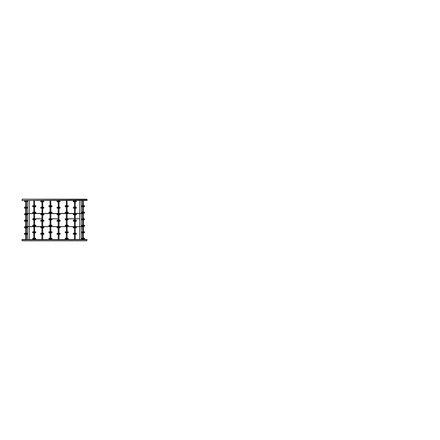 <?xml version="1.0" encoding="UTF-8"?>
<svg xmlns="http://www.w3.org/2000/svg" width="440" height="440" viewBox="0 0 440 440"><rect width="100%" height="100%" fill="white"/><g stroke="black" fill="none" stroke-linecap="round" stroke-linejoin="round"><path stroke-width="0.66" d="M87.049 239.773L22 239.773L22 240.554L22 239.514L87.049 239.514L86.79 240.818L22.259 240.818L86.79 240.818M86.504 200.486L22.545 200.486M23.078 200.486L23.359 200.486M23.892 200.486L24.173 200.486M24.706 200.486L24.987 200.486M25.52 200.486L25.806 200.503M26.329 200.503L26.615 200.486M27.148 200.486L27.423 200.486M29.585 200.486L29.865 200.486M30.399 200.486L30.679 200.486M31.213 200.486L31.493 200.486M32.026 200.486L32.302 200.486M32.835 200.486L33.116 200.486M33.649 200.486L33.935 200.552M34.458 200.552L34.744 200.486M35.277 200.486L35.558 200.486M36.091 200.486L36.371 200.486M36.905 200.486L37.18 200.486M37.713 200.486L37.994 200.486M38.528 200.486L38.808 200.486M39.342 200.486L39.622 200.486M40.156 200.486L40.436 200.486M40.97 200.486L41.25 200.486M41.784 200.486L42.069 200.503M42.587 200.503L42.873 200.486M43.406 200.486L43.687 200.486M44.22 200.486L44.501 200.486M45.034 200.486L45.315 200.486M45.848 200.486L46.129 200.486M46.662 200.486L46.943 200.486M47.476 200.486L47.751 200.486M48.285 200.486L48.565 200.486M49.099 200.486L49.379 200.486M49.913 200.486L50.199 200.552M50.727 200.486L51.007 200.486M51.541 200.486L51.821 200.486M52.355 200.486L52.63 200.486M53.163 200.486L53.444 200.486M53.977 200.486L54.258 200.486M54.791 200.486L55.072 200.486M55.605 200.486L55.886 200.486M56.419 200.486L56.7 200.486M57.233 200.486L57.508 200.486M58.042 200.486L58.328 200.503M58.85 200.503L59.136 200.486M59.669 200.486L59.95 200.486M60.484 200.486L60.764 200.486M61.298 200.486L61.578 200.486M62.112 200.486L62.387 200.486M62.92 200.486L63.201 200.486M63.734 200.486L64.015 200.486M64.548 200.486L64.829 200.486M65.362 200.486L65.642 200.486M66.176 200.486L66.462 200.552M66.979 200.552L67.271 200.486M67.804 200.486L68.079 200.486M68.613 200.486L68.893 200.486M69.427 200.486L69.707 200.486M70.24 200.486L70.521 200.486M71.055 200.486L71.335 200.486M71.868 200.486L72.149 200.486M72.683 200.486L72.958 200.486M73.491 200.486L73.772 200.486M74.305 200.486L75.4 200.486M75.933 200.486L76.213 200.486M76.747 200.486L77.028 200.486M77.561 200.486L77.836 200.486M78.37 200.486L78.65 200.486M79.184 200.486L79.464 200.486M81.626 200.486L81.906 200.486M82.439 200.486L82.726 200.552M83.243 200.552L83.529 200.486M84.062 200.486L84.343 200.486M84.876 200.486L85.157 200.486M85.69 200.486L85.971 200.486M22 200.486L87.049 200.228L87.049 199.447L87.049 200.486M86.79 199.183L22.259 199.183L87.049 199.447M22 200.228L22.259 199.183M81.29 239.514L79.794 239.514M79.998 200.486L80.278 200.486M80.812 200.486L81.092 200.486M79.794 200.486L79.734 213.428M81.29 200.486L79.734 200.552M79.734 213.593L79.734 226.474M79.734 226.633L79.734 239.448M81.356 200.552L81.356 213.428M81.356 213.593L81.356 226.474M81.356 226.633L81.356 239.448M29.255 239.514L27.759 239.514M27.957 200.486L28.237 200.486M28.771 200.486L29.051 200.486M27.759 200.486L27.693 213.428M29.255 200.486L27.693 200.552M27.693 213.593L27.693 226.474M27.693 226.633L27.693 239.448M29.321 200.552L29.321 213.428M29.321 213.593L29.321 226.474M29.321 226.633L29.321 239.448M83.292 237.952L82.583 237.969L82.583 233.057L83.386 233.057L82.583 232.887M83.243 224.928L82.726 224.928M82.726 220.017L82.753 224.928L83.386 224.928L83.375 220.033L82.583 220.017L83.243 220.017M83.243 231.528L82.726 231.528M83.221 218.471L82.594 218.471L83.375 218.471L83.375 213.593M82.594 211.871L82.594 206.993L83.375 206.993L83.375 211.871L82.726 211.888M82.594 206.993L83.243 206.976M83.297 200.552L83.375 205.431L82.594 205.431L83.105 205.431M83.375 200.552L82.671 200.552M83.364 237.969L83.243 233.057M84.392 238.249L81.483 238.249L81.73 239.327M81.516 239.129L84.546 239.129L84.546 238.733L81.516 238.733L84.546 238.733L84.546 238.31L81.516 238.31M82.605 239.498L83.364 239.498M84.315 239.327L81.62 239.327M83.375 226.633L83.386 231.528L82.808 231.528L83.281 231.512M83.633 231.809L81.604 231.869M84.315 232.887L84.546 232.293L81.422 232.293L84.546 232.293L84.546 231.869L81.422 231.869L81.422 232.689L84.117 232.689M82.808 231.528L82.594 226.633M82.39 232.887L84.348 232.887M83.292 233.073L82.814 233.073M82.77 225.17L82.137 225.203M82.099 225.693L84.546 225.693L82.099 225.693M83.87 225.693L84.546 225.693L83.87 225.693M84.364 225.269L82.753 225.17M82.764 224.912L83.331 224.912M82.726 226.457L83.243 226.457M83.738 226.281L81.653 226.281M83.243 218.488L82.726 218.488M84.364 218.829L82.495 218.763M83.496 219.252L81.422 219.252L83.496 219.252M84.315 219.841L83.424 219.841M82.544 219.841L81.653 219.841M83.243 211.888L81.483 212.163L84.48 212.163L82.22 212.163M82.187 212.652L84.546 212.652L82.187 212.652M84.364 212.229L82.781 212.13M82.786 211.871L83.133 211.871M82.726 213.411L83.243 213.411M82.302 213.24L81.653 213.24M83.243 205.447L82.726 205.447M83.358 205.722L82.61 205.722M84.364 205.788L81.422 205.788L81.422 206.212L84.546 206.212L82.495 206.212M84.315 206.8L82.566 206.8M75.246 206.927L74.465 206.927L74.465 202.048L75.246 202.048L75.257 206.943L74.591 206.943M75.185 219.967L74.448 219.984L74.465 215.089L75.246 215.089L75.257 219.984L74.459 219.984L75.257 220.16M75.224 213.367L74.465 213.367L74.465 208.489L75.246 208.489L75.246 213.367M74.459 221.513L75.257 221.513L74.465 221.529L75.24 221.529L75.246 226.407L74.465 226.407L74.448 221.271M75.246 233.024L74.448 233.024L75.24 233.007L74.465 233.007L74.465 228.129L75.246 228.129L74.663 228.129M74.514 234.57L75.246 234.57L74.465 234.57L74.465 239.448L75.191 239.448M74.591 202.031L75.114 202.031M74.921 201.784L75.229 201.751M75.141 201.267L73.293 201.267L75.141 201.267M73.475 201.691L74.927 201.784M75.114 200.503L74.448 200.673M73.519 200.673L75.103 200.673L73.519 200.673M75.103 200.673L76.186 200.673M74.019 208.191L75.691 208.191M73.981 207.708L76.412 207.708L73.981 207.708M73.519 207.114L74.107 207.114M75.597 207.114L76.186 207.114M74.591 215.072L75.114 215.072M74.481 214.797L75.229 214.797M73.475 214.731L76.412 214.731L76.412 214.308L73.293 214.308L75.521 214.308M75.185 215.089L74.69 215.089M74.272 213.719L73.519 213.719M75.422 213.719L76.186 213.719M73.321 220.748L76.412 220.748L73.293 220.748L73.293 221.172L76.384 221.172M74.481 221.238L75.229 221.238M73.513 220.16L76.219 220.16L73.513 220.16M74.591 228.113L75.114 228.113M74.481 227.838L75.229 227.838M75.983 226.958L73.293 226.958L73.293 227.348L76.412 227.348L73.293 227.348L73.293 227.772L76.23 227.772M74.206 226.76L75.499 226.76M75.609 227.348L76.412 227.348L76.351 227.838L73.359 227.838M74.459 234.553L75.246 234.553M74.481 234.278L75.229 234.278M76.379 233.398L73.293 233.398L73.293 233.789L76.412 233.789L73.293 233.789L73.293 234.212L76.379 234.212M73.546 233.2L76.186 233.2M58.328 202.031L58.85 202.031M58.955 206.927L58.185 206.943L58.955 206.927M58.328 215.072L58.85 215.072M58.993 220.16L58.993 215.072L58.185 215.072L58.201 219.967L58.993 219.984L58.185 220.16M58.328 208.472L58.85 208.472M58.223 213.367L58.96 213.367M58.201 221.529L58.993 221.513L58.982 226.407L58.201 226.407L58.201 221.529L58.982 221.529L58.212 221.529M58.212 233.007L58.977 233.007L58.201 233.007L58.201 228.129L58.982 228.129L58.405 228.129M58.256 239.448L58.927 239.448M58.328 206.943L58.185 202.031L58.993 202.031L58.993 207.114M57.211 201.691L58.965 201.751M58.878 201.267L57.03 201.267L58.878 201.267M58.993 200.673L57.255 200.673M58.96 208.489L58.372 208.489M58.201 213.367L58.185 208.472L58.993 208.472L58.982 213.367M58.218 208.191L58.965 208.191M57.717 207.708L60.154 207.708L57.717 207.708M57.844 207.114L59.334 207.114M57.211 214.731L60.154 214.731L60.154 214.308L57.03 214.308L59.257 214.308M58.421 214.83L58.965 214.797M58.922 215.089L58.427 215.089M57.255 213.719L59.923 213.719M58.185 221.513L58.988 221.513M57.057 220.748L60.154 220.748L57.03 220.748L57.03 221.172L60.121 221.172M58.212 219.967L58.922 219.967M57.25 220.16L59.956 220.16L57.25 220.16M58.328 228.113L58.85 228.113M59.725 226.958L57.03 226.958L57.03 227.348L60.154 227.348L57.03 227.348L57.03 227.772L59.967 227.772M58.394 227.871L58.965 227.838M57.255 226.76L59.241 226.76M59.351 227.348L60.154 227.348L60.088 227.838L57.09 227.838L60.088 227.838M58.196 234.553L58.993 234.311L58.185 234.311L58.201 239.448M60.115 233.398L57.03 233.398L57.03 233.789L60.154 233.789L57.03 233.789L57.03 234.212L60.115 234.212M58.993 227.871L58.993 233.024L58.185 233.2M42.069 202.031L42.719 202.048L42.73 206.943L41.927 206.943L42.719 206.927M42.069 215.072L42.719 215.089L42.73 219.984L41.932 219.984L42.719 219.967M42.069 208.472L42.587 208.472M41.96 213.367L42.719 213.367L42.702 208.191L43.824 208.191L43.169 208.191M42.73 221.513L41.938 221.529L42.713 221.529L42.719 226.407L41.938 226.407L41.927 221.513L42.73 221.271L41.927 221.513M42.069 228.113L42.73 228.113L42.73 233.024L41.932 233.024L42.713 233.007L41.938 233.007L41.938 228.129L42.719 228.129L42.141 228.129M41.992 234.57L42.719 234.57L41.938 234.57L41.938 239.448L42.663 239.448M42.069 206.943L41.927 202.031L42.587 202.031M40.948 201.691L42.702 201.751M42.614 201.267L40.766 201.267L42.614 201.267M42.73 200.673L41.927 200.673M40.997 200.673L42.581 200.673L40.997 200.673M42.581 200.673L43.659 200.673M40.948 208.131L42.73 208.225M41.454 207.708L43.89 207.708L41.454 207.708M41.938 213.367L42.102 208.472M40.997 207.114L43.076 207.114M42.658 219.967L41.927 219.984L41.927 215.072L42.587 215.072M40.948 214.731L42.966 214.797M43.709 214.731L43.89 214.308L40.766 214.308L42.994 214.308M42.658 215.089L42.163 215.089M41.762 213.719L43.659 213.719M40.794 220.748L43.89 220.748L40.766 220.748L40.766 221.172L43.857 221.172M40.986 220.16L43.692 220.16L40.964 220.16L40.766 220.748M40.948 227.772L42.147 227.871M43.461 226.958L40.766 226.958L40.766 227.348L43.89 227.348L40.766 227.348L40.827 227.838M42.13 227.871L43.054 227.838M40.997 226.76L42.977 226.76M43.087 227.348L43.89 227.348L43.709 227.772M41.932 234.553L42.73 234.311L41.943 234.57M43.857 233.398L40.766 233.398L40.766 233.789L43.89 233.789L40.766 233.789L40.766 234.212L43.857 234.212M40.997 233.2L43.632 233.2M26.455 206.927L25.674 206.927L25.674 202.048L26.455 202.048L26.472 206.943L25.806 206.943M25.663 219.984L26.395 219.967L25.674 219.967L25.674 215.089L26.455 215.089L26.472 219.984L25.663 220.16M26.433 213.367L25.674 213.367L25.674 208.489L26.455 208.489L26.455 213.367M25.663 221.513L26.472 221.271L25.674 221.529L26.455 221.529L26.455 226.407L25.674 226.407L25.663 221.513L26.461 221.513M26.461 233.024L25.669 233.024L26.455 233.007L25.674 233.007L25.674 228.129L26.455 228.129L25.878 228.129M25.729 234.57L26.455 234.57L25.674 234.57L25.674 239.448L26.4 239.448M25.806 202.031L26.329 202.031M26.136 201.784L26.439 201.751M26.351 201.267L24.503 201.267L26.351 201.267M25.779 201.267L24.503 201.267L24.503 201.691L27.445 201.691M24.684 201.691L26.142 201.784M26.472 200.673L27.401 200.673M25.691 208.191L26.439 208.191M25.19 207.708L27.627 207.708L25.19 207.708M24.734 207.114L27.434 207.114L24.734 207.114M25.806 215.072L26.329 215.072M25.691 214.797L26.439 214.797M24.684 214.731L27.627 214.731L27.627 214.308L24.503 214.308L26.73 214.308M26.395 215.089L25.9 215.089M24.734 213.719L26.631 213.719M24.536 220.748L27.627 220.748L24.503 220.748L24.503 221.172L27.599 221.172M24.756 220.16L27.401 220.16M25.806 228.113L26.329 228.113M25.691 227.838L26.439 227.838M27.198 226.958L24.503 226.958L24.503 227.348L27.627 227.348L24.503 227.348L24.503 227.772L27.445 227.772M24.734 226.76L26.714 226.76M26.824 227.348L27.627 227.348L27.566 227.838L24.574 227.838M25.68 234.57L26.461 234.553M25.663 234.553L26.461 234.311M27.594 233.398L24.503 233.398L24.503 233.789L27.627 233.789L24.503 233.789L24.503 234.212L27.594 234.212M24.761 233.2L27.368 233.2M66.462 233.057L67.111 233.073L67.127 237.969L66.319 237.969L66.33 233.073L66.979 233.057M66.462 220.017L67.111 220.033L67.111 224.912L66.462 224.928M67.111 226.633L67.111 231.512L66.462 231.528M66.957 218.471L66.33 218.471L67.111 218.471L67.111 213.593M66.33 206.993L67.111 206.993L67.111 211.871L66.33 211.871L66.319 206.976L66.979 206.976M67.034 200.552L67.111 205.431L66.33 205.431L66.842 205.431M67.111 200.552L66.407 200.552M66.358 237.952L67.029 237.952M67.127 238.216L66.341 237.969L67.094 238.249M65.252 239.129L68.283 239.129L68.283 238.733L65.159 238.733L68.283 238.733L68.283 238.31L65.252 238.31M66.336 239.514L67.1 239.498M68.189 239.129L65.39 239.327M68.09 239.327L65.434 239.327M67.094 231.809L66.347 231.809M65.588 232.689L68.283 232.689L68.283 232.293L65.159 232.293L68.283 232.293L68.283 231.869L65.34 231.869M66.544 231.528L66.33 226.633M66.143 232.887L65.39 232.887M67.029 233.073L66.556 233.073M66.979 224.928L66.319 224.928L66.33 220.033L66.979 220.017M66.512 225.17L65.874 225.203M65.835 225.693L68.283 225.693L65.835 225.693M67.606 225.693L68.283 225.693L67.606 225.693M68.101 225.269L66.495 225.17M66.462 226.457L66.979 226.457M65.967 226.281L65.39 226.281M68.057 226.281L67.474 226.281M66.979 218.488L66.462 218.488M68.101 218.829L74.465 218.763L66.347 218.763M67.232 219.252L65.159 219.252L67.232 219.252M68.057 219.841L65.357 219.841L68.057 219.841M66.286 219.841L65.39 219.841M66.979 211.888L66.462 211.888M67.094 212.163L66.347 212.163M65.929 212.652L68.283 212.652L65.929 212.652M66.523 211.871L66.869 211.871M66.462 213.411L66.979 213.411M66.979 205.447L66.462 205.447M67.094 205.722L66.347 205.722M68.101 205.788L65.159 205.788L65.159 206.212L68.283 206.212L66.231 206.212M68.057 206.8L65.357 206.8L68.057 206.8M66.303 206.8L65.39 206.8M50.067 233.073L50.848 233.073L50.864 237.969L50.056 237.969L50.056 233.057L50.721 233.057M50.067 220.033L50.848 220.033L50.848 224.912L50.067 224.912L50.056 220.017L50.721 220.017M50.848 226.633L50.848 231.512L50.067 231.512L50.067 226.633M50.699 218.471L50.067 218.471L50.848 218.471L50.848 213.593M50.067 206.993L50.848 206.993L50.848 211.871L50.067 211.871L50.056 206.976L50.721 206.976M50.771 200.552L50.848 205.431L50.067 205.431L50.578 205.431M50.848 200.552L50.144 200.552M50.094 237.952L50.765 237.952M50.837 238.216L50.056 238.216M50.864 238.216L50.083 238.249M48.989 239.129L52.019 239.129L52.019 238.733L48.901 238.733L52.019 238.733L52.019 238.31L48.989 238.31M50.078 239.498L50.837 239.498M51.794 239.327L49.175 239.327M51.106 231.809L49.082 231.869M51.827 232.887L49.869 232.887L51.827 232.887L52.019 232.293L48.901 232.293L52.019 232.293L52.019 231.869L48.901 231.869L48.901 232.689L51.59 232.689M49.869 232.887L49.126 232.887M50.765 233.073L50.292 233.073M50.721 224.928L50.199 224.928M51.838 225.269L49.61 225.203M49.577 225.693L52.019 225.693L49.577 225.693M51.343 225.693L52.019 225.693L51.343 225.693M50.199 226.457L50.721 226.457M51.216 226.281L49.687 226.281M50.721 218.488L50.199 218.488M51.838 218.829L58.201 218.763L49.968 218.763M50.974 219.252L48.901 219.252L50.974 219.252M51.794 219.841L49.093 219.841L51.794 219.841M50.721 211.888L50.199 211.888M49.665 212.652L52.019 212.652L49.665 212.652M50.831 212.163L50.254 212.13M50.265 211.871L50.606 211.871M50.199 213.411L50.721 213.411M51.794 213.24L49.781 213.24M50.721 205.447L50.199 205.447M50.831 205.722L50.083 205.722M51.838 205.788L48.901 205.788L48.901 206.212L52.019 206.212L49.968 206.212M51.794 206.8L49.093 206.8L51.794 206.8M50.199 206.976L49.126 206.8M34.502 237.952L33.792 237.969L33.809 233.073L34.601 233.057L33.792 232.887M34.458 224.928L33.935 224.928M33.935 220.017L33.792 224.928L34.601 224.928L34.59 220.033L33.809 220.033L34.458 220.017M34.458 231.528L33.935 231.528M34.436 218.471L33.809 218.471L34.59 218.471L34.59 213.593M33.809 206.993L34.59 206.993L34.59 211.871L33.809 211.871L33.792 206.976L34.458 206.976M34.513 200.552L34.59 205.431L33.809 205.431L34.32 205.431M34.59 200.552L33.886 200.552M34.578 237.969L34.458 233.057M35.607 238.249L32.698 238.249L32.863 239.327M32.725 239.129L35.756 239.129L35.756 238.733L32.725 238.733L35.756 238.733L35.756 238.31L32.725 238.31M33.82 239.498L34.578 239.498M35.667 239.129L32.83 239.327M35.563 239.327L32.912 239.327M34.59 226.633L34.601 231.528L34.023 231.528L34.491 231.512M34.848 231.809L32.819 231.869M35.53 232.887L35.756 232.293L32.637 232.293L35.756 232.293L35.756 231.869L32.637 231.869L32.637 232.689L35.332 232.689M34.023 231.528L33.809 226.633M33.622 232.887L32.863 232.887M34.502 233.073L34.029 233.073M35.563 232.887L33.605 232.887M33.985 225.17L33.347 225.203M33.314 225.693L35.756 225.693L33.314 225.693M35.079 225.693L35.756 225.693L35.079 225.693M35.574 225.269L33.968 225.17M33.935 226.457L34.458 226.457M33.44 226.281L32.863 226.281M35.53 226.281L34.953 226.281M34.458 218.488L33.935 218.488M35.574 218.829L41.938 218.763L33.704 218.763M34.711 219.252L32.637 219.252L34.711 219.252M35.53 219.841L32.83 219.841L35.53 219.841M34.458 211.888L33.935 211.888M33.401 212.652L35.756 212.652L33.401 212.652M34.573 212.163L33.99 212.13M34.001 211.871L34.348 211.871M33.935 213.411L34.458 213.411M34.458 205.447L33.935 205.447M34.573 205.722L33.825 205.722M35.574 205.788L32.637 205.788L32.637 206.212L35.756 206.212L33.704 206.212M35.53 206.8L34.628 206.8L35.53 206.8M32.863 206.8L34.617 206.8L32.863 206.8M83.765 226.633L25.608 226.633M83.441 226.633L25.608 226.474M83.441 226.474L83.765 226.474M83.441 213.593L25.608 213.593M83.441 213.428L25.608 213.428M84.48 238.249L81.571 238.249L84.453 238.31M84.48 231.809L82.335 231.809L84.364 231.869M81.851 232.689L81.422 232.689L81.62 232.887M81.851 226.089L84.546 226.089L84.546 225.269L81.604 225.269M84.48 218.763L83.479 218.763M81.851 219.648L84.546 219.648L84.546 218.829L81.604 218.829M81.851 213.043L84.546 213.043L84.546 212.229L81.604 212.229M84.348 213.24L84.546 213.043L84.117 213.043M84.48 205.722L81.483 205.722L84.48 205.722L83.457 205.722L84.546 205.788L84.546 206.602L84.117 206.602M81.851 206.602L84.348 206.8M75.13 201.751L73.354 201.751L75.13 201.751M75.983 200.871L73.293 200.871L73.293 201.691L76.23 201.691M73.486 200.673L73.293 200.871L73.722 200.871M74.014 208.191L76.351 208.191L74.014 208.191M73.475 208.131L76.23 208.131M75.983 207.312L73.722 207.312M73.359 214.797L76.23 214.731M75.983 213.912L73.722 213.912M73.293 221.172L76.412 221.172L76.412 220.352L73.321 220.352M74.129 227.838L73.475 227.772M73.486 226.76L73.293 226.958L73.722 226.958M73.359 234.278L76.351 234.278L76.219 233.2M58.867 201.751L57.09 201.751L58.867 201.751M59.725 200.871L57.03 200.871L57.03 201.691L59.967 201.691M57.222 200.673L57.03 200.871L57.459 200.871M57.09 208.191L59.967 208.131M57.211 208.131L57.03 207.312L57.459 207.312M59.725 207.312L57.222 207.114M60.088 214.797L57.09 214.797L59.967 214.731M59.725 213.912L57.459 213.912M60.088 221.238L57.09 221.238L60.088 221.238L60.154 220.352L57.057 220.352M57.222 226.76L57.03 226.958L57.459 226.958M60.088 234.278L57.09 234.278L60.088 234.278L59.956 233.2M42.603 201.751L40.832 201.751L42.603 201.751M43.461 200.871L40.766 200.871L40.766 201.691L43.709 201.691M40.964 200.673L40.766 200.871L41.195 200.871M41.487 208.191L40.832 208.191M43.461 207.312L40.766 207.312L40.766 208.131L43.709 208.131M40.964 207.114L40.766 207.312L41.195 207.312M43.461 213.912L41.195 213.912M43.824 221.238L40.827 221.238L43.83 221.238L43.89 220.352L40.794 220.352M40.964 226.76L40.766 226.958L41.195 226.958M40.766 234.212L43.797 234.278M26.34 201.751L24.569 201.751L26.34 201.751M27.198 200.871L24.931 200.871M24.574 208.191L27.445 208.131M24.684 208.131L24.503 207.312L24.931 207.312M27.198 207.312L24.701 207.114M24.574 214.797L27.445 214.731M27.198 213.912L24.931 213.912M24.503 221.172L27.627 221.172L27.627 220.352L24.536 220.352M24.684 227.772L27.566 227.838M24.701 226.76L24.503 226.958L24.931 226.958M25.691 234.311L26.439 234.311M68.134 238.249L65.225 238.249L68.134 238.249M67.37 231.809L65.225 231.809L67.37 231.809M68.09 232.887L68.283 232.689L67.854 232.689M65.588 226.089L68.283 226.089L68.283 225.269L65.34 225.269M65.588 219.648L68.283 219.648L68.283 218.829L65.34 218.829M68.101 212.229L65.962 212.163M65.588 213.043L68.283 213.043L68.283 212.229L65.34 212.229M68.09 213.24L68.283 213.043L67.854 213.043M68.222 205.722L65.225 205.722L68.222 205.722L67.194 205.722L68.283 205.788L68.283 206.602L67.854 206.602M65.588 206.602L68.09 206.8M51.871 238.249L48.961 238.249L51.871 238.249M49.044 238.249L49.093 239.327M51.959 231.809L49.808 231.809L51.838 231.869M49.324 232.689L48.901 232.689L49.093 232.887M49.324 226.089L52.019 226.089L52.019 225.269L49.082 225.269M50.952 218.763L51.959 218.763M49.324 219.648L52.019 219.648L52.019 218.829L49.082 218.829M51.838 212.229L48.967 212.163M49.324 213.043L52.019 213.043L52.019 212.229L49.082 212.229M51.827 213.24L52.019 213.043L51.59 213.043M51.959 205.722L48.961 205.722L51.959 205.722L50.93 205.722L52.019 205.788L52.019 206.602L51.59 206.602M49.324 206.602L51.827 206.8M35.695 238.249L32.785 238.249L35.667 238.31M35.695 231.809L33.55 231.809L35.574 231.869M33.066 232.689L32.637 232.689L32.83 232.887M33.066 226.089L35.756 226.089L35.756 225.269L32.819 225.269M34.689 218.763L35.695 218.763M33.066 219.648L35.756 219.648L35.756 218.829L32.819 218.829M33.434 212.163L35.695 212.163L33.434 212.163M35.574 212.229L32.819 212.229M35.695 212.163L34.958 212.163L35.756 212.229L35.756 213.043L35.332 213.043M33.066 213.043L35.563 213.24M35.695 205.722L32.698 205.722L35.695 205.722L34.667 205.722L35.756 205.788L35.756 206.602L35.332 206.602M33.066 206.602L35.563 206.8M82.594 218.471L82.594 213.593M82.594 205.431L82.594 200.552M82.335 231.809L81.488 231.809M81.483 225.203L81.62 226.281M84.48 225.203L83.831 225.203M81.483 218.763L81.62 219.841M81.483 212.163L81.62 213.24M84.48 212.163L83.749 212.163M81.62 206.8L81.422 206.212M75.257 227.871L75.257 233.2M75.257 234.311L75.246 239.448M76.351 201.751L76.219 200.673M73.359 201.751L74.58 201.751M76.351 208.191L76.219 207.114M73.486 207.114L73.359 208.191M76.351 214.797L73.354 214.797L73.486 213.719M76.412 214.308L76.219 213.719M73.381 221.238L76.351 221.238M73.486 220.16L73.293 220.748M74.124 227.838L76.351 227.838M76.412 227.348L76.219 226.76M76.351 234.278L73.293 234.212M58.993 234.553L58.982 239.448M60.088 201.751L59.956 200.673M57.09 201.751L58.317 201.751M60.088 208.191L59.956 207.114M57.09 214.797L57.222 213.719M60.154 214.308L59.956 213.719M57.222 220.16L57.03 220.748M60.154 227.348L59.956 226.76M42.73 234.553L42.719 239.448M43.83 201.751L43.692 200.673M40.827 201.751L42.053 201.751M43.83 208.191L43.692 207.114M40.827 214.797L40.964 213.719M43.83 214.797L41.69 214.797M43.89 214.308L43.692 213.719M43.83 227.838L41.602 227.838M43.89 227.348L43.692 226.76M43.692 233.2L43.791 234.278M40.865 234.278L43.824 234.278M26.472 227.871L26.472 233.2M26.472 234.311L26.455 239.448M27.566 201.751L27.434 200.673M24.574 201.751L25.79 201.751M24.503 201.267L24.701 200.673M27.566 208.191L27.434 207.114M27.566 214.797L24.569 214.797L24.701 213.719M27.627 214.308L27.434 213.719M24.596 221.238L27.566 221.238M24.701 220.16L24.503 220.748M27.627 227.348L27.434 226.76M27.434 233.2L27.533 234.278M24.602 234.278L27.566 234.278M66.319 218.73L66.33 213.593M66.319 205.689L66.33 200.552M65.357 239.327L65.312 238.249M65.357 232.887L65.159 231.869L66.072 231.809L65.225 231.809M65.225 225.203L65.357 226.281M68.222 225.203L67.567 225.203M75.246 218.763L79.734 218.763L75.246 218.763M65.225 218.763L65.357 219.841M65.357 213.24L65.225 212.163L68.222 212.163M65.357 206.8L65.159 206.212M50.056 218.73L50.067 213.593M50.056 205.689L50.067 200.552M49.808 231.809L48.967 231.809M48.967 225.203L49.093 226.281M51.959 225.203L51.31 225.203M48.967 218.763L49.093 219.841M51.953 212.163L48.961 212.163L49.093 213.24M49.093 206.8L48.901 206.212M33.792 218.73L33.809 213.593M33.792 205.689L33.809 200.552M33.55 231.809L32.698 231.809M32.698 225.203L32.83 226.281M35.695 225.203L35.046 225.203M32.698 218.763L32.83 219.841M32.698 212.163L32.83 213.24M32.83 206.8L32.637 206.212"/></g></svg>
